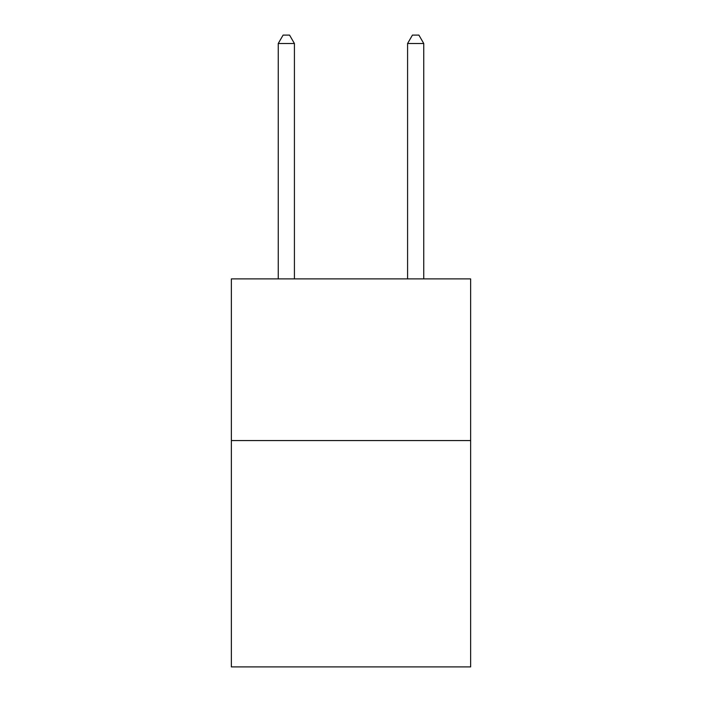 <?xml version="1.0" encoding="UTF-8"?>
<svg xmlns="http://www.w3.org/2000/svg" width="702" height="702" viewBox="0 0 702 702"><rect width="100%" height="100%" fill="white"/><g stroke="black" fill="none" stroke-linecap="round" stroke-linejoin="round"><path stroke-width="1.05" d="M470.638 440.566L470.638 666.9L231.362 666.9L231.362 278.896L470.638 278.896L470.638 440.566L231.362 440.566M294.419 278.896L294.419 43.506L278.246 43.506L278.246 278.896M278.246 43.506L283.099 35.1L289.566 35.1L294.419 43.506M423.754 278.896L423.754 43.506L407.581 43.506L407.581 278.896M407.581 43.506L412.434 35.1L418.901 35.1L423.754 43.506"/></g></svg>
